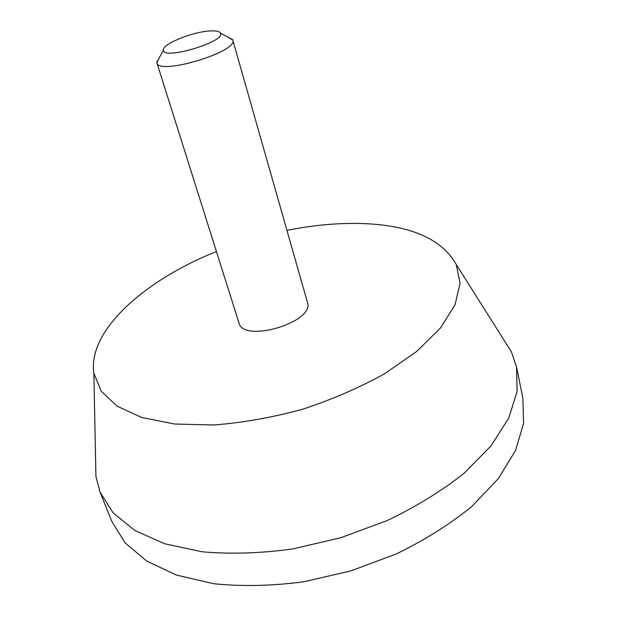 <?xml version="1.0" encoding="UTF-8"?>
<svg xmlns="http://www.w3.org/2000/svg" width="617" height="617" viewBox="0 0 617 617"><rect width="100%" height="100%" fill="white"/><g stroke="black" fill="none" stroke-linecap="round" stroke-linejoin="round"><path stroke-width="0.93" d="M209.063 31.012C191.27 32.161 161.723 44.463 163.374 50.224C163.15 60.443 226.254 41.516 220.439 33.102C219.343 31.22 215.549 30.518 209.063 31.012M159.464 57.435L156.895 62.841C158.399 75.768 238.648 51.689 232.786 40.066L227.665 36.974M95.62 460.76L95.936 476.571L100.039 492.096L111.839 521.473L125.089 542.852L146.792 561.138L176.67 575.129L213.844 583.751C241.779 586.597 271.58 585.973 303.24 581.87L350.695 570.941L396.33 553.943C425.02 539.937 450.24 524.057 471.997 506.302L498.289 478.645L515.527 450.51L523.586 423.301L522.877 398.158L516.56 367.138L511.431 351.914L502.994 338.548M100.039 492.096L113.081 512.82L134.73 530.427L164.708 543.778L202.152 551.799C230.365 554.274 260.513 553.333 292.589 548.968L340.738 537.746L387.106 520.609C416.298 506.596 441.98 490.785 464.169 473.185L491.016 445.883L508.701 418.233L517.069 391.618L516.56 367.138M216.444 251.551C145.134 279.879 87.452 330.396 93.869 373.239L101.088 391.07L117.107 406.187L141.848 417.501L174.565 424.018L213.783 424.99C242.489 422.776 271.966 417.57 302.214 409.356C332 399.554 359.48 387.677 384.661 373.725L416.861 351.328L440.592 327.874L455.014 304.806L460.066 283.373L456.279 264.516C441.911 239.157 411.177 225.521 364.092 223.616C339.612 222.706 313.899 224.966 286.951 230.396M156.895 62.841L238.956 322.884C243.214 343.615 315.287 321.989 307.428 302.345L232.786 40.066M163.374 50.224L156.795 62.356M220.439 33.102L232.609 39.611M93.869 373.239L95.936 476.571M456.279 264.516L511.431 351.914"/></g></svg>
